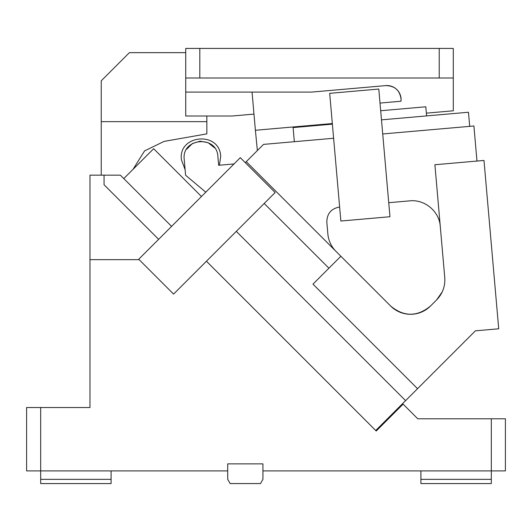 <?xml version="1.0" encoding="UTF-8"?>
<svg xmlns="http://www.w3.org/2000/svg" width="532" height="532" viewBox="0 0 532 532"><rect width="100%" height="100%" fill="white"/><g stroke="black" fill="none" stroke-linecap="round" stroke-linejoin="round"><path stroke-width="0.8" d="M439.213 48.425L453.297 48.425L453.297 77.998L439.213 77.998L439.213 48.425L185.728 48.425L185.728 116.023L231.979 116.023L253.977 114.101L255.393 130.267L332.327 123.537M199.813 48.425L199.813 77.998L439.213 77.998M199.813 77.998L185.728 77.998M380.686 110.736L425.799 106.786L426.358 113.15L446.255 111.414M453.297 77.998L453.297 110.796L426.358 113.15L426.598 115.91M380.014 103.068L400.995 101.233L401.088 99.63C400.064 90.5 394.963 85.825 385.78 85.605L311.719 92.083L185.728 92.083M185.728 52.655L129.402 52.655L101.24 80.817L101.24 121.655L206.855 121.655L206.855 116.023M401.088 99.63A14.085 14.085 0 0 0 385.78 85.605M257.368 150.556L255.393 130.267M252.055 92.083L253.977 114.101M133.033 169.342L144.551 150.928L164.082 141.406L206.855 133.865L206.855 121.655M139.145 259.663L89.968 259.663L89.968 175.168L101.24 175.168L101.24 121.655M420.905 470.9L420.905 479.345L491.315 479.345L491.315 470.9L505.4 470.9L505.4 418.79L491.315 418.79L491.315 470.9L262.928 470.9L262.928 463.857L227.723 463.857L227.723 470.9L40.685 470.9L40.685 479.345L111.095 479.345L111.095 483.575L40.685 483.575L40.685 479.345M26.6 470.9L40.685 470.9L40.685 407.525L26.6 407.525L26.6 470.9M89.968 259.663L89.968 407.525L40.685 407.525M491.315 418.79L417.766 418.79L403.103 404.127L376.217 431.013L206.436 261.232M89.968 175.168L120.372 175.168L171.583 226.379L138.726 259.244L173.578 294.096L275.144 192.524L240.291 157.672L171.583 226.379M375.718 430.514L405.59 400.643L236.308 231.36L405.59 400.643L475.409 330.831L498.717 328.789L483.987 160.445L434.89 164.74L444.759 277.544C445.344 286.203 442.624 293.657 436.612 299.915L442.252 291.849M201.455 196.508L153.662 148.714L123.79 178.586M104.053 175.168L104.053 184.744L158.636 239.327M111.095 470.9L111.095 479.345M227.723 470.9L227.723 479.345L230.163 483.575L260.487 483.575L262.928 479.345L262.928 470.9M420.905 479.345L420.905 483.575L491.315 483.575L491.315 479.345M333.617 138.26L263.533 144.391L245.272 162.652M382.721 133.964L473.906 125.984L476.971 161.056M205.784 192.178L185.595 175.241L184.198 159.241C181.625 137.741 217.056 134.948 217.887 156.574L218.652 165.279L234.033 163.936M264.191 203.477L328.916 268.208M246.269 161.655L390.654 306.046C403.928 316.959 417.208 316.959 430.488 306.046L436.612 299.915M339.629 207.001C331.183 208.577 326.914 213.658 326.828 222.256L327.852 233.92C328.517 240.697 331.23 246.522 335.991 251.383M438.448 205.425L440.277 226.359C439.299 211.377 424.696 199.168 409.773 200.863L388.732 202.705M219.423 165.213L220.694 156.328C219.696 130.885 177.987 134.536 181.412 159.766L185.109 169.642M214.496 147.81L208.145 142.709L200.152 141.173L192.371 143.554L186.599 149.299M469.696 126.35L468.459 112.245L381.484 119.853M332.38 124.149L293.105 127.587L294.336 141.692M340.866 256.258L312.982 284.135L417.54 388.692M430.488 306.046A28.163 28.163 0 0 1 390.654 306.046M440.902 233.482L444.759 277.544M440.031 224.391L440.277 226.359M329.687 93.339L340.859 221.026L389.963 216.73L378.791 89.044L329.687 93.339"/></g></svg>
